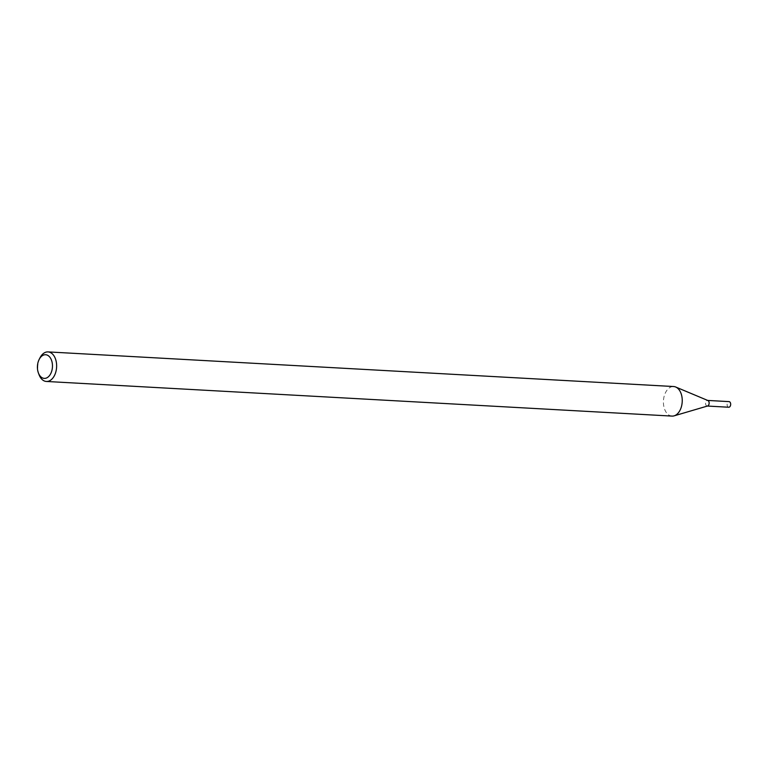 <?xml version="1.0" encoding="UTF-8"?>
<svg xmlns="http://www.w3.org/2000/svg" width="768" height="768" viewBox="0 0 768 768"><rect width="100%" height="100%" fill="white"/><g stroke="black" fill="none" stroke-linecap="round" stroke-linejoin="round"><path stroke-width="0.58" stroke-dasharray="3.84 2.88" d="M707.597 405.994A2.813 1.786 93.2 0 1 705.571 403.133A2.813 1.786 93.2 0 1 707.894 400.512M672.01 416.093A14.803 9.398 93.2 0 1 663.446 400.8A14.803 9.398 93.2 0 1 673.651 386.534M39.053 374.688A14.803 9.398 93.2 0 1 39.984 357.83M728.736 407.232A2.813 1.786 93.2 0 1 727.114 404.323A2.813 1.786 93.2 0 1 729.043 401.616M707.395 406.051L707.194 406.032A2.813 1.786 93.2 0 1 705.571 403.133A2.813 1.786 93.2 0 1 707.51 400.416L707.712 400.435"/><path stroke-width="1.15" d="M39.149 359.472L39.984 357.83A14.803 9.398 93.2 0 1 48.038 351.907L673.651 386.534A14.803 9.398 93.2 0 1 675.696 387.014L707.894 400.512A2.813 1.786 93.2 0 1 709.142 402.95A2.813 1.786 93.2 0 1 708.058 405.744A2.813 1.786 93.2 0 1 707.597 405.994L674.093 415.853A14.803 9.398 93.2 0 1 672.01 416.093L46.406 381.466A14.803 9.398 93.2 0 1 39.053 374.688L38.4 372.96A11.846 7.517 93.2 0 1 39.149 359.472A11.846 7.517 93.2 0 1 50.976 358.992A11.846 7.517 93.2 0 1 47.923 377.165A11.846 7.517 93.2 0 1 38.4 372.96M675.696 387.014A14.803 9.398 93.2 0 1 682.234 399.83A14.803 9.398 93.2 0 1 676.56 414.576A14.803 9.398 93.2 0 1 674.093 415.853M48.038 351.907A14.803 9.398 93.2 0 1 56.515 363.571A14.803 9.398 93.2 0 1 50.947 379.939A14.803 9.398 93.2 0 1 46.406 381.466M707.712 400.435L729.043 401.616A2.813 1.786 93.2 0 1 730.656 403.834A2.813 1.786 93.2 0 1 729.6 406.944A2.813 1.786 93.2 0 1 728.736 407.232L707.395 406.051M707.51 400.416A2.813 1.786 93.2 0 1 709.123 402.634A2.813 1.786 93.2 0 1 708.058 405.744A2.813 1.786 93.2 0 1 707.194 406.032"/></g></svg>

